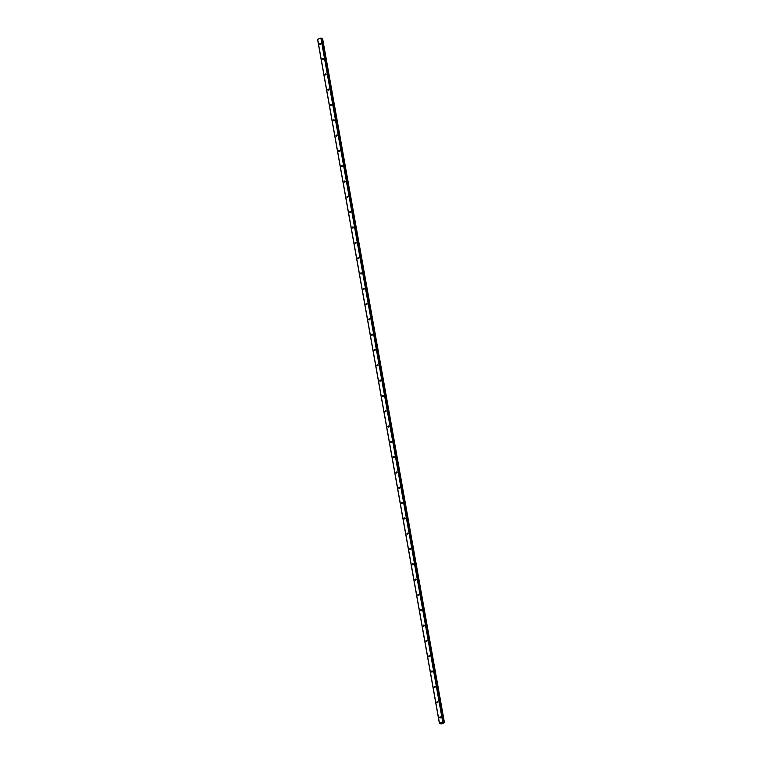 <?xml version="1.0" encoding="UTF-8"?>
<svg xmlns="http://www.w3.org/2000/svg" width="762" height="762" viewBox="0 0 762 762"><rect width="100%" height="100%" fill="white"/><g stroke="black" fill="none" stroke-linecap="round" stroke-linejoin="round"><path stroke-width="1.14" d="M439.626 717.623A0.619 0.533 115.5 0 1 440.703 717.261A0.619 0.533 115.5 0 1 439.626 717.623M436.902 702.316A0.619 0.533 115.5 0 1 437.979 701.954A0.619 0.533 115.5 0 1 436.902 702.316M434.178 687.01A0.619 0.533 115.5 0 1 435.254 686.638A0.619 0.533 115.5 0 1 434.178 687.01M431.444 671.693A0.619 0.533 115.5 0 1 432.521 671.332A0.619 0.533 115.5 0 1 431.444 671.693M428.72 656.387A0.619 0.533 115.5 0 1 429.797 656.025A0.619 0.533 115.5 0 1 428.72 656.387M425.996 641.071A0.619 0.533 115.5 0 1 427.072 640.709A0.619 0.533 115.5 0 1 425.996 641.071M423.262 625.764A0.619 0.533 115.5 0 1 424.339 625.402A0.619 0.533 115.5 0 1 423.262 625.764M420.538 610.448A0.619 0.533 115.5 0 1 421.615 610.086A0.619 0.533 115.5 0 1 420.538 610.448M417.814 595.141A0.619 0.533 115.5 0 1 418.89 594.779A0.619 0.533 115.5 0 1 417.814 595.141M415.08 579.825A0.619 0.533 115.5 0 1 416.157 579.463A0.619 0.533 115.5 0 1 415.08 579.825M412.356 564.518A0.619 0.533 115.5 0 1 413.433 564.156A0.619 0.533 115.5 0 1 412.356 564.518M409.632 549.212A0.619 0.533 115.5 0 1 410.708 548.84A0.619 0.533 115.5 0 1 409.632 549.212M406.898 533.895A0.619 0.533 115.5 0 1 407.975 533.533A0.619 0.533 115.5 0 1 406.898 533.895M404.174 518.589A0.619 0.533 115.5 0 1 405.251 518.227A0.619 0.533 115.5 0 1 404.174 518.589M401.45 503.272A0.619 0.533 115.5 0 1 402.527 502.91A0.619 0.533 115.5 0 1 401.45 503.272M398.717 487.966A0.619 0.533 115.5 0 1 399.793 487.604A0.619 0.533 115.5 0 1 398.717 487.966M395.992 472.65A0.619 0.533 115.5 0 1 397.069 472.288A0.619 0.533 115.5 0 1 395.992 472.65M393.268 457.343A0.619 0.533 115.5 0 1 394.345 456.981A0.619 0.533 115.5 0 1 393.268 457.343M390.535 442.027A0.619 0.533 115.5 0 1 391.611 441.665A0.619 0.533 115.5 0 1 390.535 442.027M387.81 426.72A0.619 0.533 115.5 0 1 388.887 426.358A0.619 0.533 115.5 0 1 387.81 426.72M385.086 411.413A0.619 0.533 115.5 0 1 386.163 411.042A0.619 0.533 115.5 0 1 385.086 411.413M382.353 396.097A0.619 0.533 115.5 0 1 383.429 395.735A0.619 0.533 115.5 0 1 382.353 396.097M379.628 380.79A0.619 0.533 115.5 0 1 380.705 380.428A0.619 0.533 115.5 0 1 379.628 380.79M376.904 365.474A0.619 0.533 115.5 0 1 377.981 365.112A0.619 0.533 115.5 0 1 376.904 365.474M374.171 350.168A0.619 0.533 115.5 0 1 375.247 349.806A0.619 0.533 115.5 0 1 374.171 350.168M371.446 334.851A0.619 0.533 115.5 0 1 372.523 334.489A0.619 0.533 115.5 0 1 371.446 334.851M368.722 319.545A0.619 0.533 115.5 0 1 369.799 319.183A0.619 0.533 115.5 0 1 368.722 319.545M365.989 304.228A0.619 0.533 115.5 0 1 367.065 303.867A0.619 0.533 115.5 0 1 365.989 304.228M363.264 288.922A0.619 0.533 115.5 0 1 364.341 288.56A0.619 0.533 115.5 0 1 363.264 288.922M360.54 273.615A0.619 0.533 115.5 0 1 361.617 273.244A0.619 0.533 115.5 0 1 360.54 273.615M357.807 258.299A0.619 0.533 115.5 0 1 358.883 257.937A0.619 0.533 115.5 0 1 357.807 258.299M355.082 242.992A0.619 0.533 115.5 0 1 356.159 242.63A0.619 0.533 115.5 0 1 355.082 242.992M352.358 227.676A0.619 0.533 115.5 0 1 353.435 227.314A0.619 0.533 115.5 0 1 352.358 227.676M349.625 212.369A0.619 0.533 115.5 0 1 350.701 212.007A0.619 0.533 115.5 0 1 349.625 212.369M346.901 197.053A0.619 0.533 115.5 0 1 347.977 196.691A0.619 0.533 115.5 0 1 346.901 197.053M344.176 181.747A0.619 0.533 115.5 0 1 345.253 181.385A0.619 0.533 115.5 0 1 344.176 181.747M341.443 166.43A0.619 0.533 115.5 0 1 342.519 166.068A0.619 0.533 115.5 0 1 341.443 166.43M338.719 151.124A0.619 0.533 115.5 0 1 339.795 150.762A0.619 0.533 115.5 0 1 338.719 151.124M335.994 135.817A0.619 0.533 115.5 0 1 337.071 135.445A0.619 0.533 115.5 0 1 335.994 135.817M333.27 120.501A0.619 0.533 115.5 0 1 334.337 120.139A0.619 0.533 115.5 0 1 333.27 120.501M330.537 105.194A0.619 0.533 115.5 0 1 331.613 104.832A0.619 0.533 115.5 0 1 330.537 105.194M327.812 89.878A0.619 0.533 115.5 0 1 328.889 89.516A0.619 0.533 115.5 0 1 327.812 89.878M325.088 74.571A0.619 0.533 115.5 0 1 326.155 74.209A0.619 0.533 115.5 0 1 325.088 74.571M322.355 59.255A0.619 0.533 115.5 0 1 323.431 58.893A0.619 0.533 115.5 0 1 322.355 59.255M319.63 43.948A0.619 0.533 115.5 0 1 320.707 43.586A0.619 0.533 115.5 0 1 319.63 43.948M321.459 38.252L443.284 722.138L321.497 38.291L320.888 38.11L317.554 39.31L439.369 723.195L442.703 722.005L444.446 722.7L441.693 723.871L439.369 723.195M322.631 38.814L444.446 722.7L322.631 38.814L321.583 38.767M441.96 722.871L442.741 722.909M321.497 38.291L443.379 722.662M321.135 38.1L442.96 721.985M320.888 38.11L442.703 722.005M321.669 38.786L443.484 722.671M317.63 39.214L439.455 723.1M322.126 38.767L443.941 722.652M322.231 38.767L444.055 722.652M322.259 38.767L444.084 722.652M322.355 38.767L444.179 722.652M322.412 38.757L444.227 722.643M322.517 38.757L444.341 722.643M440.655 723.328L440.75 723.824L440.684 723.319M440.646 723.328L440.741 723.843"/></g></svg>
